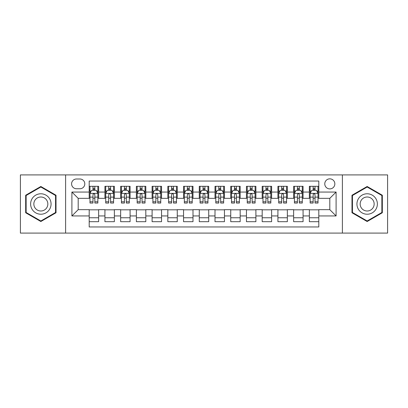 <?xml version="1.0" encoding="UTF-8"?>
<svg xmlns="http://www.w3.org/2000/svg" width="408" height="408" viewBox="0 0 408 408"><rect width="100%" height="100%" fill="white"/><g stroke="black" fill="none" stroke-linecap="round" stroke-linejoin="round"><path stroke-width="0.61" d="M329.807 178.837A5.034 5.034 0 0 0 324.773 183.87A5.034 5.034 0 0 0 329.807 188.904A5.034 5.034 0 0 0 334.84 183.87A5.034 5.034 0 0 0 329.807 178.837M342.389 233.09L387.6 233.09L387.6 174.91L342.389 174.91L342.389 233.09L65.612 233.09L65.612 174.91L20.4 174.91L20.4 233.09L65.612 233.09M318.801 186.308L309.366 186.308L309.366 192.051L303.073 192.051L303.073 198.339L309.366 198.339L309.366 192.051M303.073 192.051L303.073 186.308L293.638 186.308L293.638 192.051L287.349 192.051L287.349 198.339L293.638 198.339L293.638 192.051M287.349 192.051L287.349 186.308L277.914 186.308L277.914 192.051L271.621 192.051L271.621 198.339L277.914 198.339L277.914 192.051M271.621 192.051L271.621 186.308L262.186 186.308L262.186 192.051L255.898 192.051L255.898 198.339L262.186 198.339L262.186 192.051M255.898 192.051L255.898 186.308L246.458 186.308L246.458 192.051L240.169 192.051L240.169 198.339L246.458 198.339L246.458 192.051M240.169 192.051L240.169 186.308L230.734 186.308L230.734 192.051L224.446 192.051L224.446 198.339L230.734 198.339L230.734 192.051M224.446 192.051L224.446 186.308L215.006 186.308L215.006 192.051L208.718 192.051L208.718 198.339L215.006 198.339L215.006 192.051M208.718 192.051L208.718 186.308L199.282 186.308L199.282 192.051L192.994 192.051L192.994 198.339L199.282 198.339L199.282 192.051M192.994 192.051L192.994 186.308L183.554 186.308L183.554 192.051L177.266 192.051L177.266 198.339L183.554 198.339L183.554 192.051M177.266 192.051L177.266 186.308L167.831 186.308L167.831 192.051L161.542 192.051L161.542 198.339L167.831 198.339L167.831 192.051M161.542 192.051L161.542 186.308L152.102 186.308L152.102 192.051L145.814 192.051L145.814 198.339L152.102 198.339L152.102 192.051M145.814 192.051L145.814 186.308L136.379 186.308L136.379 192.051L130.086 192.051L130.086 198.339L136.379 198.339L136.379 192.051M130.086 192.051L130.086 186.308L120.651 186.308L120.651 192.051L114.362 192.051L114.362 198.339L120.651 198.339L120.651 192.051M114.362 192.051L114.362 186.308L104.927 186.308L104.927 198.339L98.634 198.339L98.634 186.308L89.199 186.308M89.199 221.692L98.634 221.692L98.634 209.661L104.927 209.661L104.927 221.692L114.362 221.692L114.362 209.661L120.651 209.661L120.651 215.949L114.362 215.949M120.651 215.949L120.651 221.692L130.086 221.692L130.086 209.661L136.379 209.661L136.379 215.949L130.086 215.949M136.379 215.949L136.379 221.692L145.814 221.692L145.814 209.661L152.102 209.661L152.102 215.949L145.814 215.949M152.102 215.949L152.102 221.692L161.542 221.692L161.542 209.661L167.831 209.661L167.831 215.949L161.542 215.949M167.831 215.949L167.831 221.692L177.266 221.692L177.266 209.661L183.554 209.661L183.554 215.949L177.266 215.949M183.554 215.949L183.554 221.692L192.994 221.692L192.994 209.661L199.282 209.661L199.282 215.949L192.994 215.949M199.282 215.949L199.282 221.692L208.718 221.692L208.718 209.661L215.006 209.661L215.006 215.949L208.718 215.949M215.006 215.949L215.006 221.692L224.446 221.692L224.446 209.661L230.734 209.661L230.734 215.949L224.446 215.949M230.734 215.949L230.734 221.692L240.169 221.692L240.169 209.661L246.458 209.661L246.458 215.949L240.169 215.949M246.458 215.949L246.458 221.692L255.898 221.692L255.898 209.661L262.186 209.661L262.186 215.949L255.898 215.949M262.186 215.949L262.186 221.692L271.621 221.692L271.621 209.661L277.914 209.661L277.914 215.949L271.621 215.949M277.914 215.949L277.914 221.692L287.349 221.692L287.349 209.661L293.638 209.661L293.638 215.949L287.349 215.949M293.638 215.949L293.638 221.692L303.073 221.692L303.073 209.661L309.366 209.661L309.366 215.949L303.073 215.949M76.464 188.746L79.922 188.746A4.876 4.876 0 0 0 84.798 183.87A4.876 4.876 0 0 0 79.922 178.995L76.464 178.995A4.876 4.876 0 0 0 71.589 183.87A4.876 4.876 0 0 0 76.464 188.746M342.389 174.91L65.612 174.91M318.801 192.051L318.801 181.04L89.199 181.04L89.199 198.339L78.193 198.339L78.193 209.661L89.199 209.661L89.199 226.96L318.801 226.96L318.801 209.661L329.807 209.661L329.807 198.339L318.801 198.339L318.801 192.051L336.095 192.051L336.095 215.949L318.801 215.949M89.199 215.949L71.905 215.949L71.905 192.051L89.199 192.051M309.366 215.949L309.366 221.692L318.801 221.692M89.199 190.24L89.989 190.24M92.973 190.24L94.86 190.24M97.849 190.24L98.634 190.24M89.199 198.181L89.989 198.181M92.973 198.181L94.86 198.181M97.849 198.181L98.634 198.181M89.199 209.819L98.634 209.819M89.199 217.76L98.634 217.76M104.927 198.181L105.713 198.181M108.701 198.181L110.588 198.181M113.577 198.181L114.362 198.181M104.927 190.24L105.713 190.24M108.701 190.24L110.588 190.24M113.577 190.24L114.362 190.24M104.927 209.819L114.362 209.819M104.927 217.76L114.362 217.76M120.651 209.819L130.086 209.819M120.651 217.76L130.086 217.76M120.651 190.24L121.441 190.24M124.425 190.24L126.312 190.24M129.3 190.24L130.086 190.24M120.651 198.181L121.441 198.181M124.425 198.181L126.312 198.181M129.3 198.181L130.086 198.181M136.379 209.819L145.814 209.819M136.379 217.76L145.814 217.76M136.379 190.24L137.165 190.24M140.153 190.24L142.04 190.24M145.029 190.24L145.814 190.24M136.379 198.181L137.165 198.181M140.153 198.181L142.04 198.181M145.029 198.181L145.814 198.181M152.102 209.819L161.542 209.819M152.102 217.76L161.542 217.76M152.102 190.24L152.893 190.24M155.876 190.24L157.763 190.24M160.752 190.24L161.542 190.24M152.102 198.181L152.893 198.181M155.876 198.181L157.763 198.181M160.752 198.181L161.542 198.181M167.831 209.819L177.266 209.819M167.831 217.76L177.266 217.76M167.831 190.24L168.616 190.24M171.605 190.24L173.492 190.24M176.48 190.24L177.266 190.24M167.831 198.181L168.616 198.181M171.605 198.181L173.492 198.181M176.48 198.181L177.266 198.181M183.554 209.819L192.994 209.819M183.554 217.76L192.994 217.76M183.554 190.24L184.345 190.24M187.328 190.24L189.215 190.24M192.204 190.24L192.994 190.24M183.554 198.181L184.345 198.181M187.328 198.181L189.215 198.181M192.204 198.181L192.994 198.181M199.282 209.819L208.718 209.819M199.282 217.76L208.718 217.76M199.282 190.24L200.068 190.24M203.056 190.24L204.944 190.24M207.932 190.24L208.718 190.24M199.282 198.181L200.068 198.181M203.056 198.181L204.944 198.181M207.932 198.181L208.718 198.181M215.006 209.819L224.446 209.819M215.006 217.76L224.446 217.76M215.006 190.24L215.796 190.24M218.785 190.24L220.672 190.24M223.655 190.24L224.446 190.24M215.006 198.181L215.796 198.181M218.785 198.181L220.672 198.181M223.655 198.181L224.446 198.181M230.734 209.819L240.169 209.819M230.734 217.76L240.169 217.76M230.734 190.24L231.52 190.24M234.508 190.24L236.395 190.24M239.384 190.24L240.169 190.24M230.734 198.181L231.52 198.181M234.508 198.181L236.395 198.181M239.384 198.181L240.169 198.181M246.458 209.819L255.898 209.819M246.458 217.76L255.898 217.76M246.458 190.24L247.248 190.24M250.237 190.24L252.124 190.24M255.107 190.24L255.898 190.24M246.458 198.181L247.248 198.181M250.237 198.181L252.124 198.181M255.107 198.181L255.898 198.181M262.186 209.819L271.621 209.819M262.186 217.76L271.621 217.76M262.186 190.24L262.971 190.24M265.96 190.24L267.847 190.24M270.835 190.24L271.621 190.24M262.186 198.181L262.971 198.181M265.96 198.181L267.847 198.181M270.835 198.181L271.621 198.181M277.914 209.819L287.349 209.819M277.914 217.76L287.349 217.76M277.914 190.24L278.7 190.24M281.688 190.24L283.575 190.24M286.559 190.24L287.349 190.24M277.914 198.181L278.7 198.181M281.688 198.181L283.575 198.181M286.559 198.181L287.349 198.181M293.638 209.819L303.073 209.819M293.638 217.76L303.073 217.76M293.638 190.24L294.423 190.24M297.412 190.24L299.299 190.24M302.287 190.24L303.073 190.24M293.638 198.181L294.423 198.181M297.412 198.181L299.299 198.181M302.287 198.181L303.073 198.181M309.366 209.819L318.801 209.819M309.366 217.76L318.801 217.76M309.366 190.24L310.151 190.24M313.14 190.24L315.027 190.24M318.01 190.24L318.801 190.24M309.366 198.181L310.151 198.181M313.14 198.181L315.027 198.181M318.01 198.181L318.801 198.181M78.193 198.339L71.905 192.051M78.193 209.661L71.905 215.949M336.095 192.051L329.807 198.339M336.095 215.949L329.807 209.661M40.846 221.524L56.018 212.762L56.018 195.238L40.846 186.476L25.668 195.238L25.668 212.762L40.846 221.524M382.332 195.238L367.154 186.476L351.982 195.238L351.982 212.762L367.154 221.524L382.332 212.762L382.332 195.238M94.86 188.353L92.973 188.353M97.849 201.776L94.86 201.776L94.86 203.056L97.849 203.056L97.849 193.463L96.278 190.317L91.56 190.317L89.989 193.463L89.989 203.056L92.973 203.056L92.973 201.776L89.989 201.776M89.989 193.463L89.989 186.308M97.849 193.463L97.849 186.308M92.973 190.317L92.973 186.308M94.86 186.308L94.86 190.317M94.86 201.776L94.86 194.641C94.233 193.433 93.605 193.433 92.973 194.641L92.973 201.776M40.846 193.78A10.22 10.22 0 0 0 30.62 204A10.22 10.22 0 0 0 40.846 214.22A10.22 10.22 0 0 0 51.066 204A10.22 10.22 0 0 0 40.846 193.78M40.846 197.003A6.997 6.997 0 0 0 33.844 204A6.997 6.997 0 0 0 40.846 210.997A6.997 6.997 0 0 0 47.843 204A6.997 6.997 0 0 0 40.846 197.003M55.549 212.492L40.846 220.978L26.137 212.492L26.137 195.509L40.846 187.022L55.549 195.509L55.549 212.492M358.306 198.89A10.22 10.22 0 0 0 362.044 212.854A10.22 10.22 0 0 0 376.008 209.11A10.22 10.22 0 0 0 372.269 195.146A10.22 10.22 0 0 0 358.306 198.89M361.095 200.501A6.997 6.997 0 0 0 363.655 210.059A6.997 6.997 0 0 0 373.218 207.499A6.997 6.997 0 0 0 370.658 197.941A6.997 6.997 0 0 0 361.095 200.501M381.863 195.509L381.863 212.492L367.154 220.978L352.451 212.492L352.451 195.509L367.154 187.022L381.863 195.509M110.588 188.353L108.701 188.353M113.577 201.776L110.588 201.776L110.588 203.056L113.577 203.056L113.577 193.463L112.001 190.317L107.284 190.317L105.713 193.463L105.713 203.056L108.701 203.056L108.701 201.776L105.713 201.776M105.713 193.463L105.713 186.308M113.577 193.463L113.577 186.308M108.701 190.317L108.701 186.308M110.588 186.308L110.588 190.317M110.588 201.776L110.588 194.641C109.961 193.433 109.329 193.433 108.701 194.641L108.701 201.776M126.312 188.353L124.425 188.353M129.3 201.776L126.312 201.776L126.312 203.056L129.3 203.056L129.3 193.463L127.73 190.317L123.012 190.317L121.441 193.463L121.441 203.056L124.425 203.056L124.425 201.776L121.441 201.776M121.441 193.463L121.441 186.308M129.3 193.463L129.3 186.308M124.425 190.317L124.425 186.308M126.312 186.308L126.312 190.317M126.312 201.776L126.312 194.641C125.684 193.433 125.057 193.433 124.425 194.641L124.425 201.776M142.04 188.353L140.153 188.353M145.029 201.776L142.04 201.776L142.04 203.056L145.029 203.056L145.029 193.463L143.453 190.317L138.735 190.317L137.165 193.463L137.165 203.056L140.153 203.056L140.153 201.776L137.165 201.776M137.165 193.463L137.165 186.308M145.029 193.463L145.029 186.308M140.153 190.317L140.153 186.308M142.04 186.308L142.04 190.317M142.04 201.776L142.04 194.641C141.413 193.433 140.78 193.433 140.153 194.641L140.153 201.776M157.763 188.353L155.876 188.353M160.752 201.776L157.763 201.776L157.763 203.056L160.752 203.056L160.752 193.463L159.181 190.317L154.464 190.317L152.893 193.463L152.893 203.056L155.876 203.056L155.876 201.776L152.893 201.776M152.893 193.463L152.893 186.308M160.752 193.463L160.752 186.308M155.876 190.317L155.876 186.308M157.763 186.308L157.763 190.317M157.763 201.776L157.763 194.641C157.136 193.433 156.509 193.433 155.876 194.641L155.876 201.776M173.492 188.353L171.605 188.353M176.48 201.776L173.492 201.776L173.492 203.056L176.48 203.056L176.48 193.463L174.91 190.317L170.187 190.317L168.616 193.463L168.616 203.056L171.605 203.056L171.605 201.776L168.616 201.776M168.616 193.463L168.616 186.308M176.48 193.463L176.48 186.308M171.605 190.317L171.605 186.308M173.492 186.308L173.492 190.317M173.492 201.776L173.492 194.641C172.864 193.433 172.232 193.433 171.605 194.641L171.605 201.776M189.215 188.353L187.328 188.353M192.204 201.776L189.215 201.776L189.215 203.056L192.204 203.056L192.204 193.463L190.633 190.317L185.915 190.317L184.345 193.463L184.345 203.056L187.328 203.056L187.328 201.776L184.345 201.776M184.345 193.463L184.345 186.308M192.204 193.463L192.204 186.308M187.328 190.317L187.328 186.308M189.215 186.308L189.215 190.317M189.215 201.776L189.215 194.641C188.588 193.433 187.96 193.433 187.328 194.641L187.328 201.776M204.944 188.353L203.056 188.353M207.932 201.776L204.944 201.776L204.944 203.056L207.932 203.056L207.932 193.463L206.361 190.317L201.639 190.317L200.068 193.463L200.068 203.056L203.056 203.056L203.056 201.776L200.068 201.776M200.068 193.463L200.068 186.308M207.932 193.463L207.932 186.308M203.056 190.317L203.056 186.308M204.944 186.308L204.944 190.317M204.944 201.776L204.944 194.641C204.316 193.433 203.684 193.433 203.056 194.641L203.056 201.776M220.672 188.353L218.785 188.353M223.655 201.776L220.672 201.776L220.672 203.056L223.655 203.056L223.655 193.463L222.085 190.317L217.367 190.317L215.796 193.463L215.796 203.056L218.785 203.056L218.785 201.776L215.796 201.776M215.796 193.463L215.796 186.308M223.655 193.463L223.655 186.308M218.785 190.317L218.785 186.308M220.672 186.308L220.672 190.317M220.672 201.776L220.672 194.641C220.04 193.433 219.412 193.433 218.785 194.641L218.785 201.776M236.395 188.353L234.508 188.353M239.384 201.776L236.395 201.776L236.395 203.056L239.384 203.056L239.384 193.463L237.813 190.317L233.09 190.317L231.52 193.463L231.52 203.056L234.508 203.056L234.508 201.776L231.52 201.776M231.52 193.463L231.52 186.308M239.384 193.463L239.384 186.308M234.508 190.317L234.508 186.308M236.395 186.308L236.395 190.317M236.395 201.776L236.395 194.641C235.768 193.433 235.141 193.433 234.508 194.641L234.508 201.776M252.124 188.353L250.237 188.353M255.107 201.776L252.124 201.776L252.124 203.056L255.107 203.056L255.107 193.463L253.536 190.317L248.819 190.317L247.248 193.463L247.248 203.056L250.237 203.056L250.237 201.776L247.248 201.776M247.248 193.463L247.248 186.308M255.107 193.463L255.107 186.308M250.237 190.317L250.237 186.308M252.124 186.308L252.124 190.317M252.124 201.776L252.124 194.641C251.491 193.433 250.864 193.433 250.237 194.641L250.237 201.776M267.847 188.353L265.96 188.353M270.835 201.776L267.847 201.776L267.847 203.056L270.835 203.056L270.835 193.463L269.265 190.317L264.547 190.317L262.971 193.463L262.971 203.056L265.96 203.056L265.96 201.776L262.971 201.776M262.971 193.463L262.971 186.308M270.835 193.463L270.835 186.308M265.96 190.317L265.96 186.308M267.847 186.308L267.847 190.317M267.847 201.776L267.847 194.641C267.22 193.433 266.592 193.433 265.96 194.641L265.96 201.776M283.575 188.353L281.688 188.353M286.559 201.776L283.575 201.776L283.575 203.056L286.559 203.056L286.559 193.463L284.988 190.317L280.27 190.317L278.7 193.463L278.7 203.056L281.688 203.056L281.688 201.776L278.7 201.776M278.7 193.463L278.7 186.308M286.559 193.463L286.559 186.308M281.688 190.317L281.688 186.308M283.575 186.308L283.575 190.317M283.575 201.776L283.575 194.641C282.943 193.433 282.316 193.433 281.688 194.641L281.688 201.776M299.299 188.353L297.412 188.353M302.287 201.776L299.299 201.776L299.299 203.056L302.287 203.056L302.287 193.463L300.716 190.317L295.999 190.317L294.423 193.463L294.423 203.056L297.412 203.056L297.412 201.776L294.423 201.776M294.423 193.463L294.423 186.308M302.287 193.463L302.287 186.308M297.412 190.317L297.412 186.308M299.299 186.308L299.299 190.317M299.299 201.776L299.299 194.641C298.671 193.433 298.044 193.433 297.412 194.641L297.412 201.776M315.027 188.353L313.14 188.353M318.01 201.776L315.027 201.776L315.027 203.056L318.01 203.056L318.01 193.463L316.44 190.317L311.722 190.317L310.151 193.463L310.151 203.056L313.14 203.056L313.14 201.776L310.151 201.776M310.151 193.463L310.151 186.308M318.01 193.463L318.01 186.308M313.14 190.317L313.14 186.308M315.027 186.308L315.027 190.317M315.027 201.776L315.027 194.641C314.395 193.433 313.767 193.433 313.14 194.641L313.14 201.776M104.927 215.949L98.634 215.949M104.927 192.051L98.634 192.051M97.813 193.387L90.025 193.387M89.989 191.184L91.127 191.184M96.711 191.184L97.849 191.184M92.973 197.11L89.989 197.11M97.849 197.11L94.86 197.11M94.86 189.353L92.973 189.353M113.536 193.387L105.754 193.387M105.713 191.184L106.855 191.184M112.435 191.184L113.577 191.184M108.701 197.11L105.713 197.11M113.577 197.11L110.588 197.11M110.588 189.353L108.701 189.353M129.265 193.387L121.477 193.387M121.441 191.184L122.579 191.184M128.163 191.184L129.3 191.184M124.425 197.11L121.441 197.11M129.3 197.11L126.312 197.11M126.312 189.353L124.425 189.353M144.988 193.387L137.205 193.387M137.165 191.184L138.307 191.184M143.886 191.184L145.029 191.184M140.153 197.11L137.165 197.11M145.029 197.11L142.04 197.11M142.04 189.353L140.153 189.353M160.716 193.387L152.929 193.387M152.893 191.184L154.03 191.184M159.615 191.184L160.752 191.184M155.876 197.11L152.893 197.11M160.752 197.11L157.763 197.11M157.763 189.353L155.876 189.353M176.44 193.387L168.657 193.387M168.616 191.184L169.759 191.184M175.338 191.184L176.48 191.184M171.605 197.11L168.616 197.11M176.48 197.11L173.492 197.11M173.492 189.353L171.605 189.353M192.168 193.387L184.38 193.387M184.345 191.184L185.482 191.184M191.066 191.184L192.204 191.184M187.328 197.11L184.345 197.11M192.204 197.11L189.215 197.11M189.215 189.353L187.328 189.353M207.891 193.387L200.109 193.387M200.068 191.184L201.21 191.184M206.79 191.184L207.932 191.184M203.056 197.11L200.068 197.11M207.932 197.11L204.944 197.11M204.944 189.353L203.056 189.353M223.62 193.387L215.832 193.387M215.796 191.184L216.934 191.184M222.518 191.184L223.655 191.184M218.785 197.11L215.796 197.11M223.655 197.11L220.672 197.11M220.672 189.353L218.785 189.353M239.343 193.387L231.56 193.387M231.52 191.184L232.662 191.184M238.241 191.184L239.384 191.184M234.508 197.11L231.52 197.11M239.384 197.11L236.395 197.11M236.395 189.353L234.508 189.353M255.071 193.387L247.284 193.387M247.248 191.184L248.385 191.184M253.97 191.184L255.107 191.184M250.237 197.11L247.248 197.11M255.107 197.11L252.124 197.11M252.124 189.353L250.237 189.353M270.795 193.387L263.012 193.387M262.971 191.184L264.114 191.184M269.693 191.184L270.835 191.184M265.96 197.11L262.971 197.11M270.835 197.11L267.847 197.11M267.847 189.353L265.96 189.353M286.523 193.387L278.735 193.387M278.7 191.184L279.837 191.184M285.421 191.184L286.559 191.184M281.688 197.11L278.7 197.11M286.559 197.11L283.575 197.11M283.575 189.353L281.688 189.353M302.246 193.387L294.464 193.387M294.423 191.184L295.565 191.184M301.145 191.184L302.287 191.184M297.412 197.11L294.423 197.11M302.287 197.11L299.299 197.11M299.299 189.353L297.412 189.353M317.975 193.387L310.187 193.387M310.151 191.184L311.289 191.184M316.873 191.184L318.01 191.184M313.14 197.11L310.151 197.11M318.01 197.11L315.027 197.11M315.027 189.353L313.14 189.353"/></g></svg>
